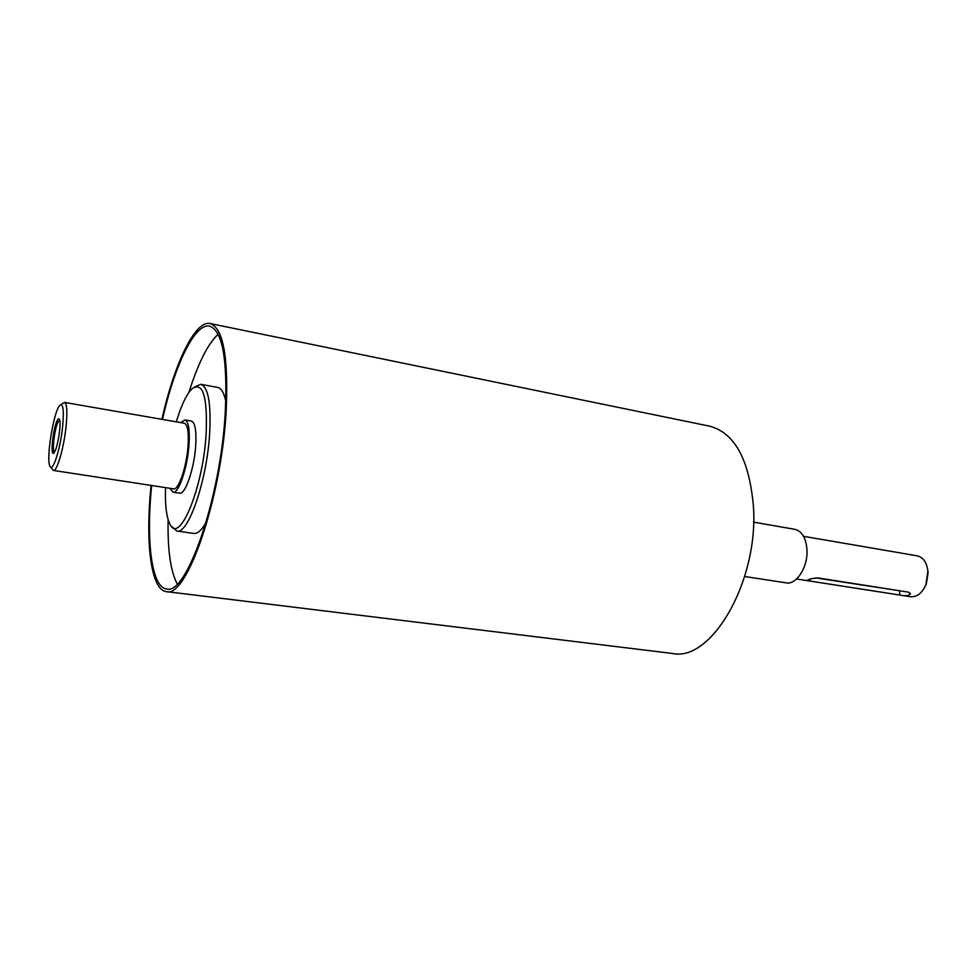 <?xml version="1.0" encoding="UTF-8"?>
<svg xmlns="http://www.w3.org/2000/svg" width="977" height="977" viewBox="0 0 977 977"><rect width="100%" height="100%" fill="white"/><g stroke="black" fill="none" stroke-linecap="round" stroke-linejoin="round"><path stroke-width="1.47" d="M180.769 422.614L184.861 419.939C188.5 421.331 189.892 429.526 189.025 444.523C187.572 467.519 178.571 493.971 173.051 492.152L170.01 488.317M50.584 467.091L53.393 470.425L173.552 488.866C178.571 490.503 186.754 466.469 188.072 445.585C188.866 431.944 187.596 424.482 184.287 423.224L64.519 402.402L60.794 404.673M184.861 419.939L191.419 421.087C195.107 422.479 196.536 430.662 195.705 445.646C194.289 468.594 185.227 494.985 179.634 493.153L173.051 492.152M54.712 451.692C51.378 453.865 54.773 426.412 58.449 421.319L59.792 420.574M57.667 419.695C58.644 418.205 59.341 418.425 59.756 420.379C61.111 425.911 57.655 447.063 54.602 451.875C49.619 461.132 52.953 426.448 57.667 419.695M809.884 581.046L807.393 580.46C808.602 579.202 812.131 578.36 817.969 577.932L908.268 592.123L910.479 593.564C909.245 595.738 905.703 596.239 899.841 595.042L809.884 581.046L809.786 579.288M902.528 591.219L815.734 577.883M176.312 421.832C181.209 405.492 186.387 394.525 191.834 388.944C202.85 381.103 207.612 396.173 206.123 434.154C202.935 489.147 178.852 545.874 169.778 523.757C166.395 516.723 164.979 504.682 165.54 487.633M171.842 526.627L176.8 531.024C188.109 534.895 206.868 480.94 209.64 433.739C211.203 403.464 208.248 386.99 200.798 384.291L194.655 386.929M206.013 522.683C201.555 530.303 197.488 533.882 193.8 533.43L176.8 531.024M200.798 384.291L217.688 387.429C221.327 388.174 224.038 392.864 225.834 401.51M803.558 536.324L917.281 555.852C923.265 557.317 926.794 562.434 927.894 571.179L925.903 584.686C922.129 593.198 917.024 597.203 910.601 596.727L796.585 578.995M924.547 587.604L926.269 584.087L928.113 572.815L927.6 568.932M62.736 425.642C60.623 448.345 52.611 473.405 49.937 466.237C45.772 459.398 53.784 410.425 59.915 405.284C63.114 403.061 64.055 409.851 62.736 425.642M53.393 470.425C56.996 471.891 64.189 446.758 66.204 425.203C67.45 411.134 66.888 403.538 64.519 402.402M161.913 419.328C174.333 363.762 194.973 320.09 210.116 323.521L709.681 426.18C734.814 432.958 749.396 459.813 753.45 506.745C758.653 581.51 711.305 662.125 672.494 653.479L166.261 591.598C150.812 590.023 145.17 542.052 151.105 485.422M753.585 522.145L794.863 529.326C801.824 531.097 805.842 537.68 806.929 549.062C808.37 566.44 796.634 585.162 786.106 582.854L744.694 576.503M177.252 583.953C170.56 571.35 167.519 549.88 168.129 519.569M188.927 392.388C198.026 363.456 207.747 344.087 218.091 334.268M162.475 419.426C174.675 365.215 194.802 322.801 209.579 326.147C222.524 330.592 227.751 359.573 225.235 413.1C220.472 498.844 186.277 596.214 166.578 588.936C151.52 587.397 145.952 540.782 151.667 485.508M210.116 323.521C223.318 328.04 228.642 357.582 226.102 412.147C221.254 499.674 186.338 599.035 166.261 591.598M899.524 591.036L899.841 595.042M928.113 572.815L927.955 572.143"/></g></svg>
